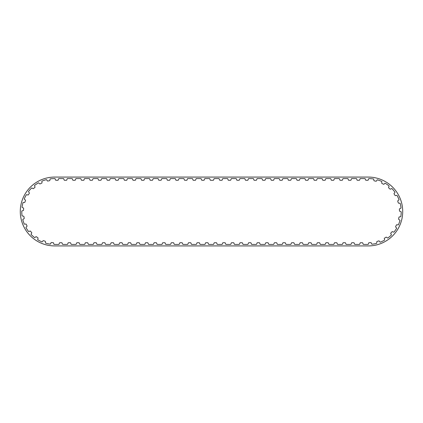 <?xml version="1.0" encoding="UTF-8"?>
<svg xmlns="http://www.w3.org/2000/svg" width="423" height="423" viewBox="0 0 423 423"><rect width="100%" height="100%" fill="white"/><g stroke="black" fill="none" stroke-linecap="round" stroke-linejoin="round"><path stroke-width="0.63" d="M391.899 188.542A0.46 0.46 0 0 0 391.582 188.579L390.524 189.129A0.46 0.46 0 0 1 390.001 189.06L388.716 187.886A0.46 0.46 0 0 1 388.6 187.373L389.054 186.268A0.46 0.46 0 0 0 389.065 185.951A32.936 32.936 0 0 0 385.179 183.228A0.46 0.46 0 0 0 384.882 183.349L384.005 184.153A0.46 0.46 0 0 1 383.481 184.222L381.937 183.413A0.46 0.46 0 0 1 381.694 182.948L381.847 181.768A0.46 0.46 0 0 0 381.773 181.456A32.936 32.936 0 0 0 377.316 179.828A0.46 0.46 0 0 0 377.057 180.018L376.417 181.023A0.46 0.46 0 0 1 375.931 181.224L374.228 180.843A0.46 0.46 0 0 1 373.874 180.457L373.721 179.278A0.46 0.46 0 0 0 373.572 178.992A32.936 32.936 0 0 0 368.978 178.575A0.46 0.46 0 0 0 368.634 178.866L368.227 179.987A0.46 0.46 0 0 1 367.793 180.288L366.054 180.288A0.46 0.46 0 0 1 365.62 179.987L365.213 178.866A0.46 0.46 0 0 0 364.816 178.564L360.438 178.564A0.46 0.46 0 0 0 360.042 178.866L359.635 179.987A0.46 0.46 0 0 1 359.206 180.288L357.461 180.288A0.46 0.46 0 0 1 357.028 179.987L356.621 178.866A0.46 0.46 0 0 0 356.224 178.564L351.851 178.564A0.46 0.46 0 0 0 351.45 178.866L351.042 179.987A0.46 0.46 0 0 1 350.614 180.288L348.869 180.288A0.46 0.46 0 0 1 348.441 179.987L348.034 178.866A0.46 0.46 0 0 0 347.632 178.564L343.259 178.564A0.46 0.46 0 0 0 342.863 178.866L342.456 179.987A0.46 0.46 0 0 1 342.022 180.288L340.277 180.288A0.46 0.46 0 0 1 339.849 179.987L339.442 178.866A0.46 0.46 0 0 0 339.045 178.564L334.667 178.564A0.46 0.46 0 0 0 334.27 178.866L333.863 179.987A0.46 0.46 0 0 1 333.43 180.288L331.69 180.288A0.46 0.46 0 0 1 331.257 179.987L330.849 178.866A0.46 0.46 0 0 0 330.453 178.564L326.075 178.564A0.46 0.46 0 0 0 325.678 178.866L325.271 179.987A0.46 0.46 0 0 1 324.843 180.288L323.098 180.288A0.46 0.46 0 0 1 322.664 179.987L322.257 178.866A0.46 0.46 0 0 0 321.861 178.564L317.488 178.564A0.46 0.46 0 0 0 317.091 178.866L316.684 179.987A0.46 0.46 0 0 1 316.251 180.288L314.506 180.288A0.46 0.46 0 0 1 314.078 179.987L313.67 178.866A0.46 0.46 0 0 0 313.274 178.564L308.896 178.564A0.46 0.46 0 0 0 308.499 178.866L308.092 179.987A0.46 0.46 0 0 1 307.658 180.288L305.919 180.288A0.46 0.46 0 0 1 305.485 179.987L305.078 178.866A0.46 0.46 0 0 0 304.682 178.564L300.304 178.564A0.46 0.46 0 0 0 299.907 178.866L299.5 179.987A0.46 0.46 0 0 1 299.072 180.288L297.327 180.288A0.46 0.46 0 0 1 296.893 179.987L296.486 178.866A0.46 0.46 0 0 0 296.089 178.564L291.717 178.564A0.46 0.46 0 0 0 291.315 178.866L290.908 179.987A0.46 0.46 0 0 1 290.479 180.288L288.735 180.288A0.46 0.46 0 0 1 288.306 179.987L287.899 178.866A0.46 0.46 0 0 0 287.503 178.564L283.124 178.564A0.46 0.46 0 0 0 282.728 178.866L282.321 179.987A0.46 0.46 0 0 1 281.887 180.288L280.148 180.288A0.46 0.46 0 0 1 279.714 179.987L279.307 178.866A0.46 0.46 0 0 0 278.91 178.564L274.532 178.564A0.46 0.46 0 0 0 274.136 178.866L273.729 179.987A0.46 0.46 0 0 1 273.295 180.288L271.555 180.288A0.46 0.46 0 0 1 271.122 179.987L270.715 178.866A0.46 0.46 0 0 0 270.318 178.564L265.94 178.564A0.46 0.46 0 0 0 265.544 178.866L265.136 179.987A0.46 0.46 0 0 1 264.708 180.288L262.963 180.288A0.46 0.46 0 0 1 262.535 179.987L262.128 178.866A0.46 0.46 0 0 0 261.726 178.564L257.353 178.564A0.46 0.46 0 0 0 256.957 178.866L256.55 179.987A0.46 0.46 0 0 1 256.116 180.288L254.371 180.288A0.46 0.46 0 0 1 253.943 179.987L253.536 178.866A0.46 0.46 0 0 0 253.139 178.564L248.761 178.564A0.46 0.46 0 0 0 248.364 178.866L247.957 179.987A0.46 0.46 0 0 1 247.524 180.288L245.784 180.288A0.46 0.46 0 0 1 245.351 179.987L244.943 178.866A0.46 0.46 0 0 0 244.547 178.564L240.169 178.564A0.46 0.46 0 0 0 239.772 178.866L239.365 179.987A0.46 0.46 0 0 1 238.937 180.288L237.192 180.288A0.46 0.46 0 0 1 236.758 179.987L236.351 178.866A0.46 0.46 0 0 0 235.955 178.564L231.582 178.564A0.46 0.46 0 0 0 231.185 178.866L230.778 179.987A0.46 0.46 0 0 1 230.345 180.288L228.6 180.288A0.46 0.46 0 0 1 228.171 179.987L227.764 178.866A0.46 0.46 0 0 0 227.368 178.564L222.99 178.564A0.46 0.46 0 0 0 222.593 178.866L222.186 179.987A0.46 0.46 0 0 1 221.752 180.288L220.013 180.288A0.46 0.46 0 0 1 219.579 179.987L219.172 178.866A0.46 0.46 0 0 0 218.776 178.564L214.398 178.564A0.46 0.46 0 0 0 214.001 178.866L213.594 179.987A0.46 0.46 0 0 1 213.166 180.288L210.628 180.288A0.46 0.46 0 0 1 210.199 179.987L209.792 178.866A0.46 0.46 0 0 0 209.39 178.564L205.018 178.564A0.46 0.46 0 0 0 204.621 178.866L204.214 179.987A0.46 0.46 0 0 1 203.78 180.288L202.035 180.288A0.46 0.46 0 0 1 201.607 179.987L201.2 178.866A0.46 0.46 0 0 0 200.803 178.564L196.425 178.564A0.46 0.46 0 0 0 196.029 178.866L195.622 179.987A0.46 0.46 0 0 1 195.188 180.288L193.448 180.288A0.46 0.46 0 0 1 193.015 179.987L192.608 178.866A0.46 0.46 0 0 0 192.211 178.564L187.833 178.564A0.46 0.46 0 0 0 187.437 178.866L187.029 179.987A0.46 0.46 0 0 1 186.601 180.288L184.856 180.288A0.46 0.46 0 0 1 184.423 179.987L184.016 178.866A0.46 0.46 0 0 0 183.619 178.564L179.246 178.564A0.46 0.46 0 0 0 178.85 178.866L178.443 179.987A0.46 0.46 0 0 1 178.009 180.288L176.264 180.288A0.46 0.46 0 0 1 175.836 179.987L175.429 178.866A0.46 0.46 0 0 0 175.032 178.564L170.654 178.564A0.46 0.46 0 0 0 170.258 178.866L169.85 179.987A0.46 0.46 0 0 1 169.417 180.288L167.677 180.288A0.46 0.46 0 0 1 167.244 179.987L166.836 178.866A0.46 0.46 0 0 0 166.44 178.564L162.062 178.564A0.46 0.46 0 0 0 161.665 178.866L161.258 179.987A0.46 0.46 0 0 1 160.83 180.288L159.085 180.288A0.46 0.46 0 0 1 158.651 179.987L158.244 178.866A0.46 0.46 0 0 0 157.848 178.564L153.475 178.564A0.46 0.46 0 0 0 153.073 178.866L152.666 179.987A0.46 0.46 0 0 1 152.238 180.288L150.493 180.288A0.46 0.46 0 0 1 150.065 179.987L149.657 178.866A0.46 0.46 0 0 0 149.261 178.564L144.883 178.564A0.46 0.46 0 0 0 144.486 178.866L144.079 179.987A0.46 0.46 0 0 1 143.646 180.288L141.906 180.288A0.46 0.46 0 0 1 141.472 179.987L141.065 178.866A0.46 0.46 0 0 0 140.669 178.564L136.291 178.564A0.46 0.46 0 0 0 135.894 178.866L135.487 179.987A0.46 0.46 0 0 1 135.059 180.288L133.314 180.288A0.46 0.46 0 0 1 132.88 179.987L132.473 178.866A0.46 0.46 0 0 0 132.076 178.564L127.704 178.564A0.46 0.46 0 0 0 127.302 178.866L126.895 179.987A0.46 0.46 0 0 1 126.466 180.288L124.722 180.288A0.46 0.46 0 0 1 124.293 179.987L123.886 178.866A0.46 0.46 0 0 0 123.484 178.564L119.112 178.564A0.46 0.46 0 0 0 118.715 178.866L118.308 179.987A0.46 0.46 0 0 1 117.874 180.288L116.129 180.288A0.46 0.46 0 0 1 115.701 179.987L115.294 178.866A0.46 0.46 0 0 0 114.897 178.564L110.519 178.564A0.46 0.46 0 0 0 110.123 178.866L109.716 179.987A0.46 0.46 0 0 1 109.282 180.288L107.542 180.288A0.46 0.46 0 0 1 107.109 179.987L106.702 178.866A0.46 0.46 0 0 0 106.305 178.564L101.927 178.564A0.46 0.46 0 0 0 101.531 178.866L101.123 179.987A0.46 0.46 0 0 1 100.695 180.288L98.95 180.288A0.46 0.46 0 0 1 98.517 179.987L98.11 178.866A0.46 0.46 0 0 0 97.713 178.564L93.34 178.564A0.46 0.46 0 0 0 92.944 178.866L92.537 179.987A0.46 0.46 0 0 1 92.103 180.288L90.358 180.288A0.46 0.46 0 0 1 89.93 179.987L89.523 178.866A0.46 0.46 0 0 0 89.126 178.564L84.748 178.564A0.46 0.46 0 0 0 84.351 178.866L83.944 179.987A0.46 0.46 0 0 1 83.511 180.288L81.771 180.288A0.46 0.46 0 0 1 81.338 179.987L80.93 178.866A0.46 0.46 0 0 0 80.534 178.564L76.156 178.564A0.46 0.46 0 0 0 75.759 178.866L75.352 179.987A0.46 0.46 0 0 1 74.924 180.288L73.179 180.288A0.46 0.46 0 0 1 72.745 179.987L72.338 178.866A0.46 0.46 0 0 0 71.942 178.564L67.569 178.564A0.46 0.46 0 0 0 67.167 178.866L66.76 179.987A0.46 0.46 0 0 1 66.332 180.288L64.587 180.288A0.46 0.46 0 0 1 64.159 179.987L63.751 178.866A0.46 0.46 0 0 0 63.35 178.564L58.977 178.564A0.46 0.46 0 0 0 58.58 178.866L58.173 179.987A0.46 0.46 0 0 1 57.74 180.288L55.995 180.288A0.46 0.46 0 0 1 55.566 179.987L55.159 178.866A0.46 0.46 0 0 0 54.763 178.564L54.715 178.564A32.936 32.936 0 0 0 50.215 178.876A0.46 0.46 0 0 0 50.057 179.156L49.872 180.33A0.46 0.46 0 0 1 49.507 180.711L47.799 181.049A0.46 0.46 0 0 1 47.318 180.838L46.699 179.817A0.46 0.46 0 0 0 46.445 179.622A32.936 32.936 0 0 0 41.951 181.139A0.46 0.46 0 0 0 41.872 181.451L41.999 182.636A0.46 0.46 0 0 1 41.745 183.096L40.18 183.862A0.46 0.46 0 0 1 39.662 183.783L38.8 182.958A0.46 0.46 0 0 0 38.504 182.831A32.936 32.936 0 0 0 34.554 185.459A0.46 0.46 0 0 0 34.554 185.776L34.982 186.887A0.46 0.46 0 0 1 34.855 187.4L33.544 188.547A0.46 0.46 0 0 1 33.02 188.6L31.979 188.029A0.46 0.46 0 0 0 31.662 187.981A32.936 32.936 0 0 0 28.521 191.534A0.46 0.46 0 0 0 28.605 191.846L29.303 192.809A0.46 0.46 0 0 1 29.314 193.337L28.341 194.781A0.46 0.46 0 0 1 27.849 194.971L26.691 194.686A0.46 0.46 0 0 0 26.374 194.723A32.936 32.936 0 0 0 24.254 198.969A0.46 0.46 0 0 0 24.418 199.244L25.343 199.994A0.46 0.46 0 0 1 25.491 200.502L24.92 202.146A0.46 0.46 0 0 1 24.497 202.458L23.302 202.48A0.46 0.46 0 0 0 23.006 202.596A32.936 32.936 0 0 0 22.054 207.244A0.46 0.46 0 0 0 22.282 207.471L23.371 207.957A0.46 0.46 0 0 1 23.64 208.412L23.519 210.146A0.46 0.46 0 0 1 23.186 210.559L22.038 210.881A0.46 0.46 0 0 0 21.779 211.077A32.936 32.936 0 0 0 22.065 215.815A0.46 0.46 0 0 0 22.34 215.973L23.519 216.158A0.46 0.46 0 0 1 23.894 216.528L24.222 218.242A0.46 0.46 0 0 1 24.011 218.717L22.985 219.331A0.46 0.46 0 0 0 22.784 219.585A32.936 32.936 0 0 0 24.28 224.084A0.46 0.46 0 0 0 24.592 224.169L25.777 224.047A0.46 0.46 0 0 1 26.237 224.306L26.993 225.877A0.46 0.46 0 0 1 26.908 226.395L26.078 227.246A0.46 0.46 0 0 0 25.951 227.542A32.936 32.936 0 0 0 28.553 231.508A0.46 0.46 0 0 0 28.875 231.508L29.991 231.085A0.46 0.46 0 0 1 30.498 231.217L31.635 232.539A0.46 0.46 0 0 1 31.688 233.062L31.106 234.099A0.46 0.46 0 0 0 31.059 234.416A32.936 32.936 0 0 0 34.601 237.578A0.46 0.46 0 0 0 34.908 237.493L35.876 236.801A0.46 0.46 0 0 1 36.404 236.795L37.843 237.779A0.46 0.46 0 0 1 38.028 238.271L37.737 239.423A0.46 0.46 0 0 0 37.769 239.741A32.936 32.936 0 0 0 42.004 241.882A0.46 0.46 0 0 0 42.284 241.723L43.04 240.803A0.46 0.46 0 0 1 43.548 240.661L45.192 241.237A0.46 0.46 0 0 1 45.499 241.665L45.51 242.855A0.46 0.46 0 0 0 45.626 243.156A32.936 32.936 0 0 0 50.268 244.134A0.46 0.46 0 0 0 50.501 243.907L50.993 242.823A0.46 0.46 0 0 1 51.442 242.553L53.182 242.686A0.46 0.46 0 0 1 53.589 243.024L53.906 244.171A0.46 0.46 0 0 0 54.096 244.431A32.936 32.936 0 0 0 54.715 244.436L58.66 244.436A0.46 0.46 0 0 0 59.056 244.134L59.463 243.014A0.46 0.46 0 0 1 59.897 242.712L61.642 242.712A0.46 0.46 0 0 1 62.07 243.014L62.477 244.134A0.46 0.46 0 0 0 62.874 244.436L67.252 244.436A0.46 0.46 0 0 0 67.648 244.134L68.055 243.014A0.46 0.46 0 0 1 68.489 242.712L70.229 242.712A0.46 0.46 0 0 1 70.662 243.014L71.069 244.134A0.46 0.46 0 0 0 71.466 244.436L75.844 244.436A0.46 0.46 0 0 0 76.24 244.134L76.648 243.014A0.46 0.46 0 0 1 77.076 242.712L78.821 242.712A0.46 0.46 0 0 1 79.254 243.014L79.661 244.134A0.46 0.46 0 0 0 80.058 244.436L84.431 244.436A0.46 0.46 0 0 0 84.833 244.134L85.24 243.014A0.46 0.46 0 0 1 85.668 242.712L87.413 242.712A0.46 0.46 0 0 1 87.841 243.014L88.248 244.134A0.46 0.46 0 0 0 88.645 244.436L93.023 244.436A0.46 0.46 0 0 0 93.42 244.134L93.827 243.014A0.46 0.46 0 0 1 94.26 242.712L96 242.712A0.46 0.46 0 0 1 96.433 243.014L96.841 244.134A0.46 0.46 0 0 0 97.237 244.436L101.615 244.436A0.46 0.46 0 0 0 102.012 244.134L102.419 243.014A0.46 0.46 0 0 1 102.852 242.712L104.592 242.712A0.46 0.46 0 0 1 105.026 243.014L105.433 244.134A0.46 0.46 0 0 0 105.829 244.436L110.207 244.436A0.46 0.46 0 0 0 110.604 244.134L111.011 243.014A0.46 0.46 0 0 1 111.439 242.712L113.184 242.712A0.46 0.46 0 0 1 113.613 243.014L114.02 244.134A0.46 0.46 0 0 0 114.422 244.436L118.794 244.436A0.46 0.46 0 0 0 119.191 244.134L119.598 243.014A0.46 0.46 0 0 1 120.032 242.712L121.776 242.712A0.46 0.46 0 0 1 122.205 243.014L122.612 244.134A0.46 0.46 0 0 0 123.008 244.436L127.386 244.436A0.46 0.46 0 0 0 127.783 244.134L128.19 243.014A0.46 0.46 0 0 1 128.624 242.712L130.363 242.712A0.46 0.46 0 0 1 130.797 243.014L131.204 244.134A0.46 0.46 0 0 0 131.601 244.436L135.979 244.436A0.46 0.46 0 0 0 136.375 244.134L136.782 243.014A0.46 0.46 0 0 1 137.211 242.712L138.956 242.712A0.46 0.46 0 0 1 139.389 243.014L139.796 244.134A0.46 0.46 0 0 0 140.193 244.436L144.566 244.436A0.46 0.46 0 0 0 144.962 244.134L145.369 243.014A0.46 0.46 0 0 1 145.803 242.712L147.548 242.712A0.46 0.46 0 0 1 147.976 243.014L148.383 244.134A0.46 0.46 0 0 0 148.78 244.436L153.158 244.436A0.46 0.46 0 0 0 153.554 244.134L153.961 243.014A0.46 0.46 0 0 1 154.395 242.712L156.135 242.712A0.46 0.46 0 0 1 156.568 243.014L156.975 244.134A0.46 0.46 0 0 0 157.372 244.436L161.75 244.436A0.46 0.46 0 0 0 162.146 244.134L162.554 243.014A0.46 0.46 0 0 1 162.982 242.712L164.727 242.712A0.46 0.46 0 0 1 165.16 243.014L165.567 244.134A0.46 0.46 0 0 0 165.964 244.436L170.337 244.436A0.46 0.46 0 0 0 170.739 244.134L171.146 243.014A0.46 0.46 0 0 1 171.574 242.712L173.319 242.712A0.46 0.46 0 0 1 173.747 243.014L174.154 244.134A0.46 0.46 0 0 0 174.556 244.436L178.929 244.436A0.46 0.46 0 0 0 179.326 244.134L179.733 243.014A0.46 0.46 0 0 1 180.166 242.712L181.911 242.712A0.46 0.46 0 0 1 182.339 243.014L182.747 244.134A0.46 0.46 0 0 0 183.143 244.436L187.521 244.436A0.46 0.46 0 0 0 187.918 244.134L188.325 243.014A0.46 0.46 0 0 1 188.758 242.712L190.498 242.712A0.46 0.46 0 0 1 190.932 243.014L191.339 244.134A0.46 0.46 0 0 0 191.735 244.436L196.113 244.436A0.46 0.46 0 0 0 196.51 244.134L196.917 243.014A0.46 0.46 0 0 1 197.345 242.712L199.09 242.712A0.46 0.46 0 0 1 199.524 243.014L199.926 244.134A0.46 0.46 0 0 0 200.328 244.436L204.7 244.436A0.46 0.46 0 0 0 205.097 244.134L205.504 243.014A0.46 0.46 0 0 1 205.938 242.712L207.682 242.712A0.46 0.46 0 0 1 208.111 243.014L208.518 244.134A0.46 0.46 0 0 0 208.914 244.436L213.292 244.436A0.46 0.46 0 0 0 213.689 244.134L214.096 243.014A0.46 0.46 0 0 1 214.53 242.712L216.269 242.712A0.46 0.46 0 0 1 216.703 243.014L217.11 244.134A0.46 0.46 0 0 0 217.507 244.436L221.885 244.436A0.46 0.46 0 0 0 222.281 244.134L222.688 243.014A0.46 0.46 0 0 1 223.117 242.712L224.862 242.712A0.46 0.46 0 0 1 225.295 243.014L225.702 244.134A0.46 0.46 0 0 0 226.099 244.436L230.472 244.436A0.46 0.46 0 0 0 230.868 244.134L231.275 243.014A0.46 0.46 0 0 1 231.709 242.712L233.454 242.712A0.46 0.46 0 0 1 233.882 243.014L234.289 244.134A0.46 0.46 0 0 0 234.686 244.436L239.064 244.436A0.46 0.46 0 0 0 239.46 244.134L239.867 243.014A0.46 0.46 0 0 1 240.301 242.712L242.041 242.712A0.46 0.46 0 0 1 242.474 243.014L242.881 244.134A0.46 0.46 0 0 0 243.278 244.436L247.656 244.436A0.46 0.46 0 0 0 248.052 244.134L248.46 243.014A0.46 0.46 0 0 1 248.888 242.712L250.633 242.712A0.46 0.46 0 0 1 251.066 243.014L251.474 244.134A0.46 0.46 0 0 0 251.87 244.436L256.243 244.436A0.46 0.46 0 0 0 256.645 244.134L257.052 243.014A0.46 0.46 0 0 1 257.48 242.712L259.225 242.712A0.46 0.46 0 0 1 259.653 243.014L260.06 244.134A0.46 0.46 0 0 0 260.462 244.436L264.835 244.436A0.46 0.46 0 0 0 265.232 244.134L265.639 243.014A0.46 0.46 0 0 1 266.072 242.712L267.817 242.712A0.46 0.46 0 0 1 268.245 243.014L268.653 244.134A0.46 0.46 0 0 0 269.049 244.436L273.427 244.436A0.46 0.46 0 0 0 273.824 244.134L274.231 243.014A0.46 0.46 0 0 1 274.664 242.712L276.404 242.712A0.46 0.46 0 0 1 276.838 243.014L277.245 244.134A0.46 0.46 0 0 0 277.641 244.436L282.019 244.436A0.46 0.46 0 0 0 282.416 244.134L282.823 243.014A0.46 0.46 0 0 1 283.251 242.712L284.996 242.712A0.46 0.46 0 0 1 285.43 243.014L285.837 244.134A0.46 0.46 0 0 0 286.234 244.436L290.606 244.436A0.46 0.46 0 0 0 291.003 244.134L291.41 243.014A0.46 0.46 0 0 1 291.844 242.712L293.588 242.712A0.46 0.46 0 0 1 294.017 243.014L294.424 244.134A0.46 0.46 0 0 0 294.82 244.436L299.198 244.436A0.46 0.46 0 0 0 299.595 244.134L300.002 243.014A0.46 0.46 0 0 1 300.436 242.712L302.175 242.712A0.46 0.46 0 0 1 302.609 243.014L303.016 244.134A0.46 0.46 0 0 0 303.413 244.436L307.791 244.436A0.46 0.46 0 0 0 308.187 244.134L308.594 243.014A0.46 0.46 0 0 1 309.023 242.712L310.768 242.712A0.46 0.46 0 0 1 311.201 243.014L311.608 244.134A0.46 0.46 0 0 0 312.005 244.436L316.378 244.436A0.46 0.46 0 0 0 316.779 244.134L317.187 243.014A0.46 0.46 0 0 1 317.615 242.712L319.36 242.712A0.46 0.46 0 0 1 319.788 243.014L320.195 244.134A0.46 0.46 0 0 0 320.592 244.436L324.97 244.436A0.46 0.46 0 0 0 325.366 244.134L325.773 243.014A0.46 0.46 0 0 1 326.207 242.712L327.947 242.712A0.46 0.46 0 0 1 328.38 243.014L328.787 244.134A0.46 0.46 0 0 0 329.184 244.436L333.562 244.436A0.46 0.46 0 0 0 333.959 244.134L334.366 243.014A0.46 0.46 0 0 1 334.799 242.712L336.539 242.712A0.46 0.46 0 0 1 336.972 243.014L337.38 244.134A0.46 0.46 0 0 0 337.776 244.436L342.149 244.436A0.46 0.46 0 0 0 342.551 244.134L342.958 243.014A0.46 0.46 0 0 1 343.386 242.712L345.131 242.712A0.46 0.46 0 0 1 345.559 243.014L345.966 244.134A0.46 0.46 0 0 0 346.368 244.436L350.741 244.436A0.46 0.46 0 0 0 351.138 244.134L351.545 243.014A0.46 0.46 0 0 1 351.978 242.712L353.723 242.712A0.46 0.46 0 0 1 354.151 243.014L354.559 244.134A0.46 0.46 0 0 0 354.955 244.436L359.333 244.436A0.46 0.46 0 0 0 359.73 244.134L360.137 243.014A0.46 0.46 0 0 1 360.57 242.712L362.31 242.712A0.46 0.46 0 0 1 362.744 243.014L363.151 244.134A0.46 0.46 0 0 0 363.547 244.436L368.11 244.436A0.46 0.46 0 0 0 368.306 244.177L368.655 243.04A0.46 0.46 0 0 1 369.068 242.717L370.807 242.622A0.46 0.46 0 0 1 371.257 242.902L371.722 243.997A0.46 0.46 0 0 0 371.944 244.23A32.936 32.936 0 0 0 376.607 243.368A0.46 0.46 0 0 0 376.734 243.066L376.777 241.877A0.46 0.46 0 0 1 377.094 241.459L378.749 240.92A0.46 0.46 0 0 1 379.251 241.073L379.986 242.014A0.46 0.46 0 0 0 380.261 242.183A32.936 32.936 0 0 0 384.544 240.142A0.46 0.46 0 0 0 384.586 239.82L384.322 238.662A0.46 0.46 0 0 1 384.518 238.175L385.982 237.229A0.46 0.46 0 0 1 386.511 237.245L387.457 237.964A0.46 0.46 0 0 0 387.769 238.054A32.936 32.936 0 0 0 391.381 234.982A0.46 0.46 0 0 0 391.344 234.659L390.783 233.607A0.46 0.46 0 0 1 390.852 233.084L392.021 231.793A0.46 0.46 0 0 1 392.533 231.677L393.633 232.121A0.46 0.46 0 0 0 393.956 232.132A32.936 32.936 0 0 0 396.658 228.23A0.46 0.46 0 0 0 396.536 227.934L395.727 227.056A0.46 0.46 0 0 1 395.653 226.538L396.451 224.983A0.46 0.46 0 0 1 396.917 224.74L398.096 224.888A0.46 0.46 0 0 0 398.408 224.814A32.936 32.936 0 0 0 400.01 220.346A0.46 0.46 0 0 0 399.814 220.092L398.81 219.458A0.46 0.46 0 0 1 398.603 218.971L398.974 217.269A0.46 0.46 0 0 1 399.36 216.909L400.539 216.75A0.46 0.46 0 0 0 400.824 216.597A32.936 32.936 0 0 0 401.221 211.865A0.46 0.46 0 0 0 400.967 211.669L399.83 211.315A0.46 0.46 0 0 1 399.508 210.897L399.423 209.158A0.46 0.46 0 0 1 399.703 208.713L400.803 208.253A0.46 0.46 0 0 0 401.036 208.031A32.936 32.936 0 0 0 400.2 203.363A0.46 0.46 0 0 0 399.904 203.236L398.715 203.188A0.46 0.46 0 0 1 398.297 202.866L397.768 201.205A0.46 0.46 0 0 1 397.921 200.703L398.868 199.979A0.46 0.46 0 0 0 399.037 199.704A32.936 32.936 0 0 0 397.023 195.405A0.46 0.46 0 0 0 396.7 195.363L395.542 195.622A0.46 0.46 0 0 1 395.056 195.421L394.114 193.951A0.46 0.46 0 0 1 394.136 193.427L394.86 192.481A0.46 0.46 0 0 0 394.955 192.174A32.936 32.936 0 0 0 391.899 188.542M54.715 245.927L368.285 245.927A34.427 34.427 0 0 0 402.712 211.5A34.427 34.427 0 0 0 368.285 177.073L54.715 177.073A34.427 34.427 0 0 0 20.288 211.5A34.427 34.427 0 0 0 54.715 245.927"/></g></svg>
